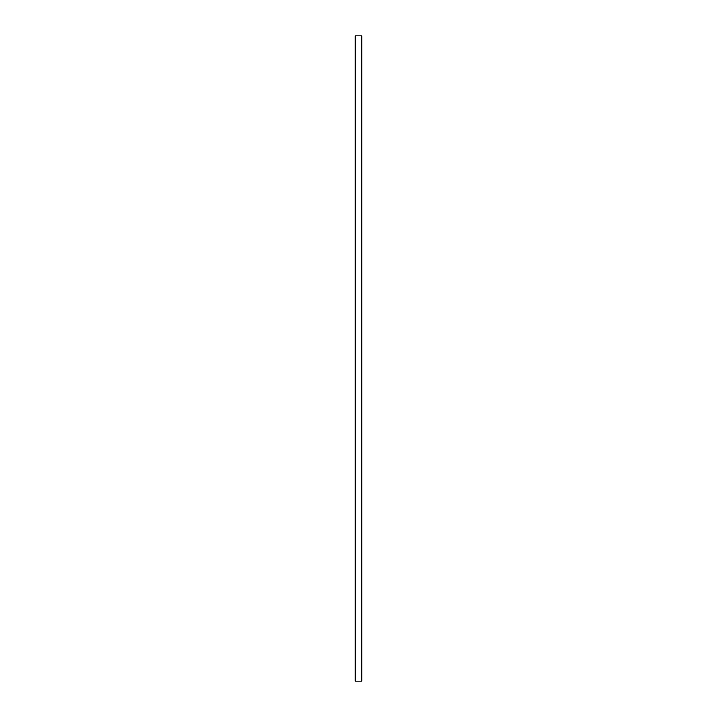<?xml version="1.0" encoding="UTF-8"?>
<svg xmlns="http://www.w3.org/2000/svg" width="717" height="717" viewBox="0 0 717 717"><rect width="100%" height="100%" fill="white"/><g stroke="black" fill="none" stroke-linecap="round" stroke-linejoin="round"><path stroke-width="1.08" d="M361.727 681.15L361.727 35.85L355.273 35.85L355.273 681.15L361.727 681.15"/></g></svg>
